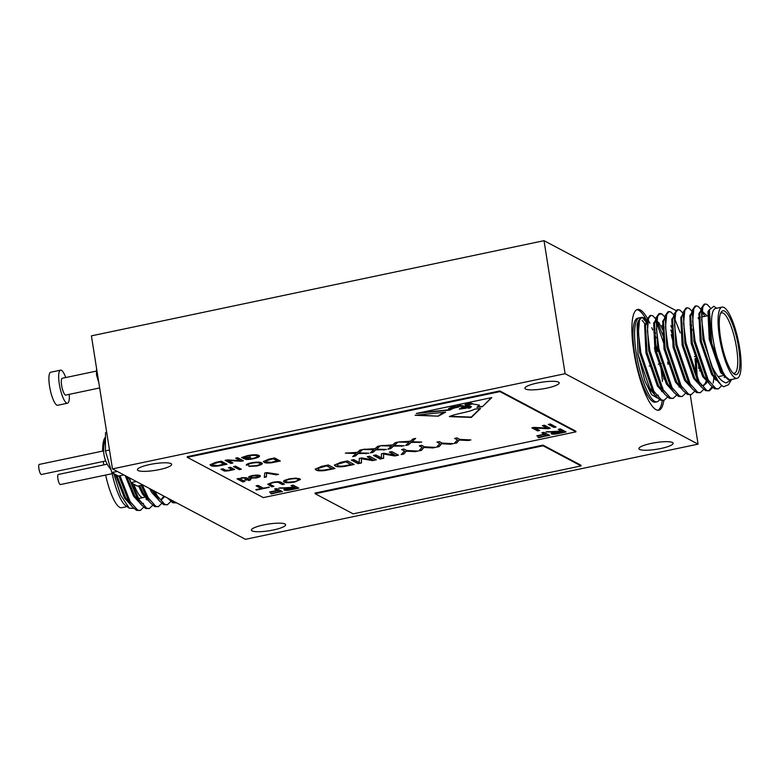 <?xml version="1.0" encoding="UTF-8"?>
<svg xmlns="http://www.w3.org/2000/svg" width="780" height="780" viewBox="0 0 780 780"><rect width="100%" height="100%" fill="white"/><g stroke="black" fill="none" stroke-linecap="round" stroke-linejoin="round"><path stroke-width="1.17" d="M105.719 460.96L41.398 474.494A5.148 1.268 -101.9 0 1 41.125 474.435A5.148 1.268 -101.9 0 1 39 469.199A5.148 1.268 -101.9 0 1 39.283 464.412L103.603 450.889M113.383 473.411L60.391 484.555A5.148 1.268 -101.9 0 1 60.128 484.497A5.148 1.268 -101.9 0 1 57.993 479.261A5.148 1.268 -101.9 0 1 58.276 474.474L107.221 464.178M120.013 475.751L130.114 501.569L137.69 510.13L140.234 510.481L143.666 507.214M118.882 475.985L128.983 501.813L132.122 506.512L136.559 510.364L140.234 510.481M170.02 499.366L173.872 502.525L176.572 502.837M167.729 498.157L172.741 502.759L176.416 502.876M154.898 491.361L157.258 495.865L164.824 504.426L167.378 504.777L170.8 501.511M153.241 490.483L159.256 500.809L163.693 504.66L167.378 504.777M142.379 485.101L148.21 497.767L155.785 506.327L158.33 506.678L161.752 503.412M141.248 485.345L147.079 498.01L150.218 502.71L154.655 506.561L158.33 506.678M131.976 483.259L139.162 499.668L146.737 508.228L149.282 508.579L152.714 505.313M129.344 478.92L138.031 499.912L141.17 504.611L145.607 508.462L149.282 508.579M113.256 471.968L120.666 495.154L129.236 508.15L133.828 508.404M129.236 508.15L125.687 505.664A36.387 8.941 -101.9 0 1 112.144 473.665M127.023 506.6L121.631 507.731A36.387 8.941 -101.9 0 1 119.73 507.38A36.387 8.941 -101.9 0 1 105.632 475.04M133.858 484.253A30.898 7.585 78.1 0 0 141.677 497.26A30.898 7.585 78.1 0 0 143.296 497.562A30.898 7.585 78.1 0 0 144.358 496.967M721.792 385.642L718.361 388.908L714.685 388.791L710.249 384.94L707.109 380.24L693.966 341.406L692.308 310.089L695.048 306.121L696.179 305.877L698.12 306.365L701.015 309.465M710.794 363.646C716.099 375.424 721.246 381.839 726.229 382.882L731.572 379.626L728.462 384.735L723.606 386.744L721.295 385.213A42.91 10.54 -101.9 0 1 710.794 363.646L704.135 339.271L701.688 319.478L702.868 306.725L705.227 303.976L707.167 304.463L710.258 307.729M718.361 388.908L715.816 388.557L708.24 379.997L695.097 341.172L692.64 321.38L693.82 308.627L696.179 305.877M639.346 317.831L637.718 318.172A42.91 10.54 78.1 0 0 635.398 358.098A42.91 10.54 78.1 0 0 653.133 401.739A42.91 10.54 78.1 0 0 655.375 402.158L657.004 401.807A42.91 10.54 -101.9 0 1 654.761 401.398A42.91 10.54 -101.9 0 1 637.026 357.747A42.91 10.54 -101.9 0 1 639.346 317.831A42.91 10.54 -101.9 0 1 640.136 317.791M655.434 351.809A42.91 10.54 78.1 0 0 654.43 347.939M644.982 324.129A42.91 10.54 78.1 0 0 642.135 320.327M641.355 317.499L642.72 318.016L646.532 322.549M667.514 397.059L664.092 400.325L661.538 399.965L653.971 391.414L640.819 352.579L638.371 332.797L639.551 320.044L641.911 317.294L643.851 317.772L646.756 320.804M654.235 338.305L657.559 351.361M659.753 363.88L660.046 366.113M659.451 399.682A42.91 10.54 -101.9 0 1 657.004 401.807M656.516 322.335L664.589 345.745M667.67 362.212L667.943 364.27M664.092 400.325L660.416 400.208L655.98 396.357L652.841 391.648L639.697 352.823L638.03 321.497L640.78 317.528L641.911 317.294M676.562 395.158L673.14 398.414L670.585 398.063L663.019 389.512L649.867 350.678L647.41 330.895L648.599 318.142L650.949 315.393L652.899 315.871L655.785 318.971M657.082 321.058L663.283 336.404M671.2 334.747L673.637 343.844M673.13 398.424L669.454 398.307L665.018 394.456L661.889 389.747L648.736 350.922L647.078 319.595L649.818 315.627L650.949 315.393M685.61 393.256L682.178 396.513L679.633 396.162L672.058 387.611L658.915 348.777L656.458 328.994L657.637 316.231L659.997 313.492L661.937 313.969L664.882 317.05M670.849 329.95L672.331 334.503M674.612 318.532L680.248 332.836M682.178 396.513L678.502 396.406L674.066 392.545L670.927 387.845L657.784 349.011L656.126 317.694L658.866 313.726L659.997 313.492M694.649 391.355L691.226 394.612L688.682 394.261L681.106 385.71L667.963 346.876L665.506 327.093L666.685 314.33L669.045 311.59L670.985 312.068L673.891 315.101M695.077 358.556L696.14 375.911M691.226 394.612L687.55 394.495L683.114 390.644L679.975 385.944L666.832 347.11L665.164 315.793L667.914 311.825L669.045 311.59M703.697 389.444L700.274 392.71L697.72 392.36L690.154 383.799L677.001 344.974L674.544 325.192L675.733 312.429L678.083 309.689L680.033 310.167L682.939 313.199M696.208 358.322L697.203 378.134M700.274 392.71L696.589 392.594L692.162 388.742L689.023 384.043L675.87 345.209L674.212 313.892L676.962 309.923L678.083 309.689M712.745 387.543L709.312 390.809L706.768 390.458L699.192 381.898L686.049 343.073L683.592 323.29L684.772 310.528L687.131 307.778L689.081 308.266L691.987 311.298M713.924 377.959L713.154 383.068M712.013 386.89L708.737 390.877M709.312 390.809L705.637 390.692L701.2 386.841L698.061 382.142L684.918 343.307L683.26 311.99L686 308.022L687.131 307.778M702.312 311.552L704.701 316.368M715.055 377.715L714.889 379.148M659.451 313.697L660.806 314.203M722.095 307.096L715.582 308.461A36.387 8.941 78.1 0 0 713.612 342.313A36.387 8.941 78.1 0 0 728.657 379.324A36.387 8.941 78.1 0 0 730.558 379.675L737.071 378.31A36.387 8.941 78.1 0 0 739.04 344.458A36.387 8.941 78.1 0 0 723.996 307.447A36.387 8.941 78.1 0 0 722.095 307.096A36.387 8.941 78.1 0 0 720.125 340.948A36.387 8.941 78.1 0 0 735.16 377.959A36.387 8.941 78.1 0 0 737.071 378.31M731.425 379.499L728.393 379.714L724.63 376.496L711.682 343.249L709.42 309.952L713.817 306.257L716.703 308.227M734.584 374.302A32.614 8.005 -101.9 0 1 734.087 373.99A32.614 8.005 -101.9 0 1 721.744 344.351A32.614 8.005 -101.9 0 1 721.1 312.253A32.614 8.005 -101.9 0 1 724.581 311.103A32.614 8.005 -101.9 0 1 738.601 347.48A32.614 8.005 -101.9 0 1 734.584 374.302M733.122 373.171A30.898 7.585 78.1 0 0 734.312 373.279A30.898 7.585 78.1 0 0 735.979 344.536A30.898 7.585 78.1 0 0 723.216 313.111A30.898 7.585 78.1 0 0 721.597 312.809A30.898 7.585 78.1 0 0 720.544 313.394M699.153 318.084A30.898 7.585 -101.9 0 1 700.43 317.265M647.254 353.525L646.864 353.603A6.347 1.56 78.1 0 0 646.288 354.549M647.429 318.484A51.49 12.646 78.1 0 0 640.273 309.933A51.49 12.646 78.1 0 0 637.582 309.436A51.49 12.646 78.1 0 0 634.793 357.337A51.49 12.646 78.1 0 0 656.077 409.705A51.49 12.646 78.1 0 0 658.768 410.212A51.49 12.646 78.1 0 0 663.848 400.374M646.825 320.716A51.49 12.646 78.1 0 0 638.644 310.274A51.49 12.646 78.1 0 0 636.782 309.719M69.274 394.348A16.897 4.153 -101.9 0 1 67.489 403.211A16.897 4.153 -101.9 0 1 66.602 403.046A16.897 4.153 -101.9 0 1 59.621 385.866A16.897 4.153 -101.9 0 1 60.528 370.149A16.897 4.153 -101.9 0 1 61.415 370.315A16.897 4.153 -101.9 0 1 65.744 377.549M67.489 403.211L57.72 405.269A16.897 4.153 -101.9 0 1 56.833 405.103A16.897 4.153 -101.9 0 1 49.852 387.923A16.897 4.153 -101.9 0 1 50.768 372.206L60.528 370.149M558.48 382.132A17.335 3.364 171 0 0 539.35 382.629A17.335 3.364 171 0 0 524.911 388.294A17.335 3.364 171 0 0 525.583 389.044A17.335 3.364 171 0 0 544.713 388.547A17.335 3.364 171 0 0 559.153 382.873A17.335 3.364 171 0 0 558.48 382.132M170.976 463.613A17.335 3.364 171 0 0 151.856 464.119A17.335 3.364 171 0 0 137.416 469.784A17.335 3.364 171 0 0 138.089 470.535A17.335 3.364 171 0 0 157.219 470.028A17.335 3.364 171 0 0 171.659 464.363A17.335 3.364 171 0 0 170.976 463.613M284.963 523.984A17.335 3.364 171 0 0 265.834 524.492A17.335 3.364 171 0 0 251.394 530.156A17.335 3.364 171 0 0 252.077 530.907A17.335 3.364 171 0 0 271.206 530.4A17.335 3.364 171 0 0 285.636 524.735A17.335 3.364 171 0 0 284.963 523.984M672.457 442.504A17.335 3.364 171 0 0 653.328 443.001A17.335 3.364 171 0 0 638.898 448.675A17.335 3.364 171 0 0 639.571 449.416A17.335 3.364 171 0 0 658.7 448.919A17.335 3.364 171 0 0 673.14 443.245A17.335 3.364 171 0 0 672.457 442.504M99.655 387.952L65.773 395.08A8.58 2.106 -101.9 0 1 65.325 395.002A8.58 2.106 -101.9 0 1 61.776 386.266A8.58 2.106 -101.9 0 1 62.244 378.281L96.535 371.075M698.081 444.142L565.1 373.708L112.476 468.887L245.456 539.321L698.081 444.142L690.261 394.816M565.1 373.708L544.03 240.679L91.406 335.858L112.476 468.887M335.283 466.001L334.415 465.124L340.655 462.355L347.451 460.921L354.169 464.49L343.882 466.557C339.202 467.025 336.336 466.84 335.283 466.001L334.415 464.958M273.127 482.713C269.89 483.502 269.051 484.127 270.611 484.604L273.926 486.359L271.879 486.798L267.755 484.273L272.298 482.391C277.202 481.494 280.147 481.504 281.131 482.391L284.447 484.156L282.399 484.585L279.074 482.83C278.528 482.167 276.539 482.128 273.127 482.713L273.078 482.381C269.831 483.161 268.993 483.795 270.562 484.273M269.88 483.659L270.611 484.604M261.202 488.543L256.113 485.852L258.16 485.413L263.25 488.114L269.315 487.334L256.483 490.035L255.811 489.674L261.202 488.543L256.523 485.764M544.499 434.177L541.876 432.783L543.933 432.354L549.695 435.406L537.986 437.365L546.965 435.484L545.171 434.528L536.806 435.796L544.499 434.177L542.295 432.695M554.044 427.459L548.282 424.408L550.329 423.979L556.101 427.031L554.044 427.459L548.691 424.32M546.965 428.074L542.383 425.646L544.43 425.217L550.192 428.269L548.008 428.727L535.08 428.044L539.672 430.482L537.625 430.911L531.862 427.859L534.056 427.401L546.965 428.074L542.792 425.558M298.369 487.919L291.525 489.352C287.84 490.142 285.363 490.279 284.105 489.743L284.154 490.074C283.345 489.587 284.349 488.982 287.186 488.26L278.704 488.134L290.94 487.441L293.563 486.886L291.018 485.54L293.065 485.111L298.828 488.163L291.574 489.684C287.888 490.474 285.421 490.61 284.154 490.074L283.852 489.772M246.363 464.968L246.412 465.27C245.885 464.519 247.484 463.7 251.209 462.823C256.747 461.887 260.208 461.897 261.573 462.852C263.445 463.681 261.895 464.724 256.942 465.991L248.918 466.401L256.347 465.611C260.023 464.665 261.085 463.885 259.526 463.291C258.638 462.54 256.113 462.491 251.95 463.164C249.268 463.798 248.157 464.383 248.615 464.919L246.373 465.104M248.498 464.422L248.615 464.919M261.573 462.852L262.255 463.544M259.467 462.95L260.12 463.866L259.467 462.95C258.58 462.199 256.055 462.16 251.901 462.832L251.95 463.164M239.275 469.648L238.456 469.209L240.503 468.78L241.332 469.219L239.275 469.648L238.865 469.121M237.705 468.819L233.512 466.596L235.56 466.167L239.752 468.38L237.705 468.819L233.922 466.508M210.834 465.533L210.093 464.782L215.436 462.413L221.266 461.185L227.029 464.236L218.205 466.011C214.198 466.411 211.741 466.255 210.834 465.533L210.093 464.627M449.397 416.598L471.305 417.436L480.548 408.496L474.61 409.149C470.311 411.986 455.237 413.712 449.397 416.598M464.256 408.32L463.554 408.642C464.627 408.154 464.266 407.911 462.462 407.921C461.77 408.223 461.789 408.496 462.54 408.749L459.264 409.081L463.671 406.244L460.688 406.204M463.106 406.887C464.276 405.161 462.53 405.288 457.86 407.277C454.652 407.716 452.039 408.632 450.011 410.026L416.325 413.459L491.829 397.585L482.381 406.721L476.892 407.287L479.456 405.171L472.748 403.952L470.243 404.469L466.762 403.894L464.831 404.908L468.907 405.395L471.422 406.731L469.882 407.998L467.893 408.203L470.174 406.906L467.6 405.746L464.597 406.517L468.088 407.17L465.543 408.437L466.927 407.589L463.203 407.14L465.562 406.809M464.295 408.564L465.153 408.096L463.291 407.579M463.554 408.642L464.812 407.921M461.331 407.911L462.54 408.749L459.985 408.671M415.145 415.291L438.302 416.169L445.673 412.123L415.145 415.291M263.328 497.601L575.933 431.857L499.941 391.609L187.336 457.353L263.328 497.601M565.646 431.71L558.802 433.144C555.126 433.943 552.649 434.07 551.392 433.534L551.441 433.865C550.631 433.378 551.635 432.773 554.463 432.052L545.981 431.925L558.226 431.233L560.84 430.677L558.295 429.331L560.352 428.902L566.114 431.954L558.86 433.475C555.175 434.275 552.708 434.401 551.441 433.865L551.138 433.563M230.617 468.556L228.384 467.678L230.431 467.24L234.624 469.462L229.193 470.662C225.966 471.217 224.075 471.198 223.509 470.594L220.945 469.238L222.992 468.809L225.537 470.155L229.018 470.252C231.163 469.687 231.718 469.228 230.666 468.887L228.793 467.59M258.755 455.413C260.618 456.31 258.872 457.411 253.529 458.718C249.717 459.478 246.919 459.644 245.134 459.215L253.042 458.328C257.02 457.334 258.248 456.514 256.727 455.861C255.586 455.11 252.769 455.14 248.274 455.949L244.003 457.285L245.056 457.84L250.604 457.177L243.682 458.63L241.566 457.509L247.474 455.618C253.325 454.565 257.078 454.496 258.755 455.413L259.399 456.076M256.669 455.53L257.273 456.427L256.669 455.53C255.528 454.779 252.71 454.808 248.225 455.618L248.274 455.949M240.22 460.59L235.628 458.162L237.685 457.733L243.448 460.785L241.264 461.243L228.335 460.561L232.928 462.998L230.87 463.427L225.108 460.375L227.311 459.917L240.22 460.59L236.038 458.075M264.137 462.316L263.386 461.555L268.739 459.186L274.56 457.967L280.322 461.019L271.508 462.793C267.491 463.193 265.034 463.027 264.137 462.316L263.396 461.399M242.814 481.894L237.052 478.842L239.109 478.403L244.871 481.465L242.814 481.894L237.471 478.754M243.701 477.935L241.683 478.257L240.825 477.994L242.346 477.672L246.46 477.75L248.859 479.017L250.399 478.696L250.994 479.008L249.454 479.329L250.507 479.885L248.898 480.558L247.406 479.768L245.349 480.197L244.754 479.875L246.802 479.447L243.643 477.604L242.58 478.062M250.809 476.765L248.81 477.477C248.186 476.921 249.317 476.297 252.203 475.595C256.24 474.923 258.736 474.942 259.681 475.634C261.163 476.219 260.101 476.98 256.493 477.906L250.497 478.169L255.889 477.594C258.17 476.96 258.755 476.453 257.634 476.073L252.808 475.917L250.945 477.077L248.684 477.233M250.77 476.531L250.945 477.077M259.681 475.634L260.247 476.2M257.585 475.741L258.112 476.541L257.585 475.741L252.808 475.917M264.293 477.38L264.752 473.011L266.867 472.573L278.538 474.377L276.432 474.825L266.594 473.128L266.419 476.931L264.293 477.38M277.602 474.23L266.536 472.797L266.419 476.931M300.378 479.32L294.85 481.679C289.195 482.644 285.607 482.674 284.076 481.748L284.066 480.568L289 478.871L295.727 478.13L299.705 478.754L300.436 479.485L294.908 482.011C289.253 482.976 285.656 483.005 284.125 482.079L283.481 481.406M277.212 490.376L274.589 488.992L276.647 488.563L282.409 491.615L270.699 493.574L279.679 491.692L277.885 490.737L269.519 491.995L277.212 490.376L275.008 488.904M373.074 459.878L367.204 456.768L369.593 456.271L376.321 459.829L372.577 460.619L361.433 458.698L361.452 462.959L358.059 463.671L351.341 460.102L353.73 459.605L359.287 462.54L359.268 458.435L361.715 457.928L373.074 459.878L367.614 456.68M316.124 470.028L315.256 469.151L321.497 466.381L328.292 464.958L335.01 468.517L324.724 470.584C320.044 471.052 317.177 470.866 316.124 470.028L315.256 468.985M410.387 441.217L412.942 438.945L415.681 438.37L411.869 441.763L421.805 442.055L411.187 442.406L408.379 444.883L405.639 445.458L409.139 442.338L398.317 442.026L410.387 441.217M395.216 455.218L389.356 452.117L391.745 451.61L398.473 455.169L394.729 455.959L383.584 454.038L383.604 458.299L380.211 459.01L373.493 455.452L375.882 454.945L381.43 457.889L381.42 453.784L383.867 453.268L395.216 455.218L389.766 452.029M404.469 451.045L401.622 449.534L404.02 449.026L406.868 450.538L417.924 451.074L415.243 451.639L406.204 451.201L403.845 454.038L401.164 454.603L404.469 451.045L402.041 449.446M422.136 447.33L419.289 445.819L421.678 445.312L424.525 446.823L435.591 447.369L432.9 447.935L423.862 447.486L421.502 450.323L418.821 450.889L422.136 447.33L419.698 445.731M439.793 443.615L436.946 442.104L439.345 441.597L442.192 443.108L453.248 443.654L450.567 444.22L441.529 443.771L439.169 446.608L436.488 447.174L439.793 443.615L437.356 442.016M392.73 444.931L395.284 442.66L398.024 442.084L394.212 445.477L404.147 445.77L393.529 446.111L390.712 448.598L387.982 449.173L391.472 446.053L380.659 445.741L392.73 444.931M375.073 448.646L377.627 446.374L380.357 445.799L376.555 449.192L386.48 449.485L375.872 449.826L373.055 452.312L370.325 452.887L373.815 449.767L363.002 449.446L375.073 448.646M357.406 452.361L359.96 450.089L362.7 449.514L358.888 452.907L368.823 453.2L358.205 453.541L355.397 456.027L352.657 456.602L356.158 453.482L345.335 453.16L357.406 452.361M457.45 439.901L454.603 438.389L457.002 437.892L459.849 439.394L470.906 439.94L468.224 440.505L459.186 440.056L456.827 442.904L454.145 443.459L457.45 439.901L455.013 438.302M542.987 445.127L315.052 493.058L315.159 493.73L353.155 513.854L581.09 465.913L580.983 465.25L542.987 445.127L543.094 445.79L315.159 493.73M575.933 431.857L575.825 431.194L499.834 390.946L187.229 456.68L187.336 457.353M675.889 310.518L544.03 240.679M663.907 379.187A51.49 12.646 78.1 0 0 663.536 375.56M652.704 329.989A51.49 12.646 78.1 0 0 651.788 327.688M649.847 323.222A51.49 12.646 78.1 0 0 648.112 319.741M98.855 382.882L96.505 374.975L97.568 374.761M96.505 374.975L96.554 368.345M657.93 410.27A51.49 12.646 78.1 0 0 662.23 400.627M662.825 389.171A51.49 12.646 78.1 0 0 662.785 387.748M662.444 381.459A51.49 12.646 78.1 0 0 660.133 363.792M649.213 366.005A6.347 1.56 78.1 0 0 649.477 366.034L650.364 365.849M721.295 385.213L716.157 378.339L703.004 339.505L701.347 308.188L704.096 304.219L705.227 303.976M724.25 377.588L724.562 376.409L721.841 372.401L710.375 339.222L708.786 312.322L709.42 309.952M717.268 380.182L712.793 374.302L701.327 341.123L699.748 314.223L701.347 308.188M701.922 311.005L707.099 315.861M716.284 379.265L715.923 380.221M710.249 384.94L703.755 376.204L692.289 343.024L690.7 316.124L691.665 313.843M698.071 317.791L698.626 318.854M707.236 381.166L706.378 383.175L703.521 385.7L701.483 385.486M701.2 386.841L694.707 378.115L683.241 344.926L681.652 318.026L683.26 311.99M690.027 321.633L691.753 325.591M699.855 368.277L699.845 371.065M692.162 388.742L685.659 380.016L674.193 346.837L672.614 319.927L674.212 313.892M683.114 390.644L676.621 381.917L665.155 348.738L663.566 321.828L665.164 315.793M674.066 392.545L667.573 383.819L656.107 350.639L654.517 323.729L655.483 321.448M661.889 325.406L662.893 327.337M665.018 394.456L658.525 385.72L647.059 352.54L645.479 325.63L646.444 323.349M653.845 329.248L655.57 333.197M662.161 390.224L661.654 391.628M653.952 393.49L649.477 387.621L638.011 354.442L637.104 325.016L637.64 323.349M729.943 380.113L720.71 372.645L709.244 339.466L707.938 311.659L709.566 309.436M718.38 381.888L711.662 374.546L700.196 341.367L698.89 313.57L700.508 311.337M715.514 378.31L715.163 379.45M709.4 383.819L702.624 376.447L691.158 343.268L689.851 315.471L691.743 313.141M706.124 381.352L705.247 383.409L702.946 385.769M700.284 385.7L693.576 378.349L682.11 345.169L680.803 317.372L682.422 315.139M690.017 324.344L692.221 330.32M698.617 365.225L698.724 368.521M691.246 387.601L684.528 380.25L673.062 347.071L671.755 319.273L673.374 317.041M682.198 389.503L675.49 382.151L664.024 348.972L662.717 321.175L664.336 318.952M670.8 325.679L671.921 328.156M673.15 391.404L666.442 384.052L654.976 350.873L653.669 323.076L655.288 320.853M656.653 320.853L658.856 322.725L662.883 330.057M664.102 393.305L657.394 385.954L645.928 352.774L644.621 324.977L646.24 322.754M653.835 331.958L656.048 337.925M662.444 372.83L662.542 376.126M658.291 395.216L656.643 395.509M655.132 395.236L648.346 387.855L644.875 380.903L638.011 354.442M657.491 398.063L651.573 394.68L644.875 380.903M103.789 464.899A36.387 8.941 -101.9 0 1 103.34 461.467M102.638 451.094A36.387 8.941 -101.9 0 1 105.495 437.141M115.274 474.415L124.498 498.02L131.206 505.372M125.2 475.624L133.546 496.119L140.254 503.47M146.094 499.122L146.435 497.981M138.538 485.911L142.584 494.218L149.302 501.559M155.532 495.904L155.678 495.319M156.029 493.633L156.273 492.092M149.643 488.572L151.632 492.316L158.34 499.658M161.002 499.726L163.888 496.119M116.668 475.156L125.629 497.786L130.094 503.656M126.623 476.385L134.677 495.875L141.17 504.611M141.453 503.256L143.491 503.47M146.845 499.892L147.206 498.937M139.669 485.677L143.715 493.974L150.218 502.71M151.349 489.479L159.256 500.809M161.577 499.668L164.726 496.567M581.09 465.913L543.094 445.79M499.941 391.609L499.834 390.946M417.466 415.048L438.302 416.169M438.243 415.837L443.635 412.327M458.123 405.317L456.095 406.828L458.864 406.858L461.038 405.395L458.123 405.317L461.038 405.395M450.528 408.086L448.783 408.973L452.117 408.925L452.995 408.232L450.479 407.755L448.558 408.535M471.929 403.933C471.305 403.328 469.784 403.299 467.395 403.825L471.88 403.601C471.247 402.997 469.735 402.968 467.337 403.494L467.376 403.709M456.134 406.916L454.535 407.365M453.443 407.94L452.371 408.73M451.99 408.935L450.011 410.026M449.953 409.695L419.455 412.805M482.381 406.721L491.322 397.693M482.332 406.39L477.36 406.897M472.748 403.952L479.456 405.171M472.69 403.621L472.036 403.786M467.668 403.981L466.762 403.894M466.703 403.562L464.831 404.908M471.139 406.585L469.882 407.998M469.823 407.667L468.614 407.784M467.639 405.454L470.174 406.906M466.177 405.415L464.597 406.517M466.889 407.784L467.844 407.023M465.777 406.887L466.927 407.589M463.505 408.31C464.578 407.823 464.207 407.579 462.413 407.589C461.721 407.891 461.74 408.164 462.481 408.418M455.383 406.799L450.557 407.589L453.726 407.901L455.383 406.799M455.344 406.399L450.557 407.589M456.095 406.828L458.182 405.649M450.109 416.296L471.256 417.095L480.1 408.544M552.903 432.178L554.463 432.052M552.854 431.847L547.248 431.662M558.714 429.244L560.84 430.677M556.647 431.72L556.706 432.052C554.19 432.539 553.117 433.007 553.488 433.427L563.384 432.032L561.463 430.706L556.647 431.72C554.132 432.208 553.059 432.666 553.439 433.095M563.384 432.032L561.522 431.038L556.706 432.052M553.283 432.939L553.488 433.427M234.156 469.219L232.83 469.843M232.772 469.511L232.226 469.521M232.177 469.19L229.193 470.662M229.144 470.33C225.917 470.886 224.016 470.866 223.451 470.262L221.354 469.151M250.146 456.924L243.682 458.63M243.623 458.299L241.868 457.373M259.34 455.92L253.529 458.718M253.471 458.386C249.659 459.147 246.87 459.313 245.086 458.884M248.225 455.618L244.003 457.285M242.98 460.541L241.264 461.243M241.205 460.912L228.335 460.561M232.459 462.755L230.87 463.427M230.822 463.096L225.527 460.288M226.561 463.993L218.205 466.011M218.156 465.68C214.139 466.079 211.682 465.923 210.785 465.202M212.219 463.866L212.891 465.104L217.922 465.572L224.25 463.983L219.833 461.643L212.219 463.866L212.843 464.773M224.299 464.315L219.882 461.974L212.277 464.197L212.891 465.104M239.294 468.136L237.647 468.488M240.864 468.975L239.226 469.316M251.901 462.832C249.21 463.466 248.099 464.051 248.566 464.578M248.528 464.587L246.373 464.929M262.197 463.378L256.942 465.991M256.883 465.66L248.869 466.069M279.864 460.765L271.508 462.793M271.459 462.462C267.442 462.852 264.985 462.696 264.079 461.974M265.522 460.639L266.194 461.887L271.226 462.345L277.543 460.756L273.127 458.416L265.522 460.639L266.146 461.555M277.602 461.087L273.185 458.747L265.57 460.97L266.194 461.887M244.403 481.211L242.765 481.562M242.522 477.731L241.683 478.257M250.526 478.764L249.454 479.329M250.127 479.69L248.898 480.558M248.849 480.226L247.406 479.768M247.348 479.427L245.349 480.197M244.325 478.13L246.802 479.447M244.267 477.799L243.643 477.604M252.759 475.585L250.887 476.746M259.623 475.303C261.115 475.888 260.052 476.648 256.444 477.575L256.493 477.906M256.444 477.575L250.439 477.838M266.536 472.797L266.584 473.46M266.37 476.599L264.322 477.029M285.626 488.387L287.186 488.26M285.568 488.056L279.962 487.861M291.427 485.452L293.563 486.886M289.36 487.929L289.419 488.26C286.904 488.748 285.831 489.206 286.202 489.635L296.107 488.231L294.177 486.915L289.36 487.929C286.845 488.416 285.773 488.875 286.153 489.304M296.107 488.231L294.235 487.247L289.419 488.26M285.997 489.138L286.202 489.635M549.734 428.025L548.008 428.727M547.96 428.395L535.08 428.044M539.214 430.238L537.625 430.911M537.566 430.579L532.272 427.772M555.633 426.777L553.995 427.128M549.227 435.162L538.658 437.726M545.171 434.528L546.965 435.484M545.123 434.197L537.478 436.147M268.846 487.09L256.483 490.035M273.468 486.115L271.879 486.798M271.83 486.466L267.764 484.117M283.988 483.902L282.399 484.585M282.34 484.253L279.026 482.488C278.47 481.835 276.49 481.796 273.078 482.381M284.076 481.748L283.491 481.25M289.643 478.901L289.692 479.232C285.851 480.217 284.68 481.026 286.202 481.66L288.356 482.167L294.216 481.66C298.145 480.646 299.296 479.817 297.648 479.183L298.291 479.807L297.59 478.852C296.488 478.169 293.836 478.179 289.643 478.901C285.802 479.885 284.632 480.694 286.143 481.328M297.59 478.852L297.648 479.183C296.536 478.501 293.885 478.51 289.692 479.232M285.577 480.763L286.202 481.66M281.941 491.371L271.381 493.935M277.885 490.737L279.679 491.692M277.836 490.406L270.192 492.356M375.853 459.586L372.577 460.619M372.518 460.288L363.334 459.04M363.275 458.708L361.433 458.698M361.384 458.367L361.452 462.959M361.403 462.618L358.059 463.671M358.01 463.34L351.751 460.024M353.71 464.236L343.882 466.557M343.834 466.226C339.154 466.694 336.287 466.498 335.224 465.67M336.911 464.1L337.681 465.504C338.374 466.108 340.334 466.284 343.551 466.04L350.99 464.578L345.842 461.848L336.96 464.441L341.728 462.706M350.99 464.578L345.784 461.516L341.679 462.374M334.552 468.273L324.724 470.584M324.675 470.252C319.995 470.72 317.128 470.535 316.075 469.697M317.752 468.136L318.532 469.531C319.215 470.135 321.175 470.311 324.392 470.067L331.831 468.604L326.683 465.874L317.801 468.468L322.569 466.742M331.831 468.604L326.625 465.543L322.52 466.401M415.126 438.487L411.869 441.763M420.371 442.016L419.065 442.63M419.016 442.299L411.187 442.406M411.138 442.065L408.379 444.883M408.32 444.551L406.146 445.01M399.701 441.733L409.139 442.338M398.005 454.925L394.729 455.959M394.67 455.627L385.476 454.379M385.427 454.048L383.584 454.038M383.536 453.706L383.604 458.299M383.546 457.967L380.211 459.01M380.162 458.679L373.903 455.364M416.598 451.015L415.243 451.639M415.194 451.308L406.204 451.201M406.156 450.869L403.845 454.038M403.796 453.706L401.563 454.174M434.265 447.301L432.9 447.935M432.851 447.593L423.862 447.486M423.813 447.154L421.502 450.323M421.453 449.992L419.221 450.46M451.922 443.586L450.567 444.22M450.508 443.878L441.529 443.771M441.47 443.44L439.169 446.608M439.111 446.277L436.878 446.745M397.459 442.202L394.212 445.477M402.714 445.731L401.407 446.345M401.359 446.014L393.529 446.111M393.471 445.78L390.712 448.598M390.663 448.266L388.489 448.724M382.044 445.448L391.472 446.053M379.802 445.916L376.555 449.192M385.047 449.446L383.75 450.06M383.692 449.728L375.872 449.826M375.814 449.494L373.055 452.312M373.006 451.981L370.822 452.439M364.377 449.163L373.815 449.767M362.144 449.631L358.888 452.907M367.39 453.16L366.083 453.775M366.034 453.443L358.205 453.541M358.156 453.209L355.397 456.027M355.339 455.695L353.165 456.154M346.72 452.878L356.158 453.482M469.579 439.871L468.224 440.505M468.166 440.173L459.186 440.056M459.137 439.725L456.827 442.904M456.768 442.562L454.545 443.04M136.305 481.514L130.845 482.664L137.426 486.145L142.886 484.994M130.845 482.664L129.422 477.867M117.312 471.452L111.842 472.602L118.423 476.083L123.893 474.932M111.842 472.602L105.397 450.898L109.492 450.04M105.397 450.898L105.524 432.685L106.704 432.442M105.476 439.247A30.264 30.264 0 0 0 110.945 469.57M127.978 477.097A30.264 30.264 0 0 0 129.948 479.632M701.63 317.011L708.25 315.617M655.171 351.858L658.222 351.224M664.219 349.957L665.35 349.723M673.267 348.055L674.398 347.822M691.353 344.253L692.484 344.019M658.281 364.182L661.255 363.558M694.463 356.577L695.594 356.343M713.671 377.618L715.533 377.227M718.156 376.672L722.709 375.716M655.98 396.357L652.08 391.482M638.03 321.497L637.104 325.016M647.078 319.595L645.479 325.63M656.126 317.694L654.517 323.729M692.308 310.089L690.7 316.124M719.297 383.038L715.396 378.163M730.314 380.065L729.524 380.231M701.025 309.397L700.187 308.334M679.331 385.924L679.019 387.104M655.804 318.903L654.956 317.85M143.296 497.562L138.547 498.566M128.232 501.647L132.122 506.512M167.69 498.137L168.304 498.907"/></g></svg>

